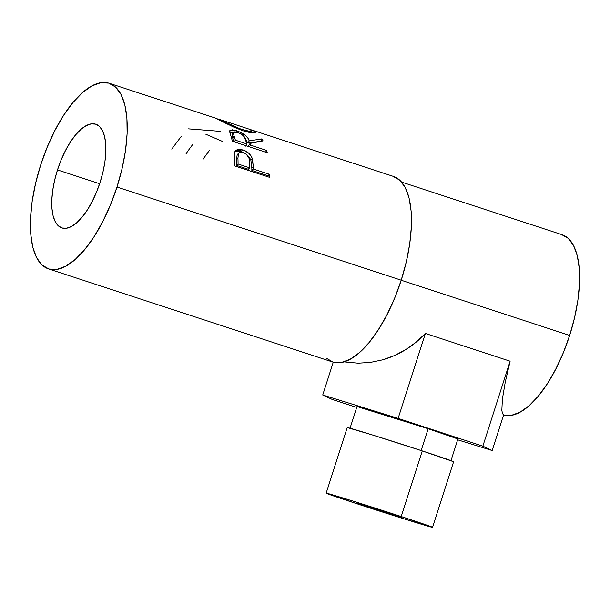 <?xml version="1.0" encoding="UTF-8"?>
<svg xmlns="http://www.w3.org/2000/svg" width="610" height="610" viewBox="0 0 610 610"><rect width="100%" height="100%" fill="white"/><g stroke="black" fill="none" stroke-linecap="round" stroke-linejoin="round"><path stroke-width="0.91" d="M370.384 507.665L357.49 503.227L367.525 506.178L388.341 512.835L359.412 503.715L370.384 507.665L399.306 516.784L388.341 512.835L401.235 517.272L370.384 507.665L370.552 507.123L370.384 507.665M432.559 527.33L453.626 461.709A55.876 0.755 -162.2 0 0 422.272 450.92L401.205 516.54A55.876 0.755 17.8 0 1 432.559 527.33A55.876 0.755 17.8 0 1 357.521 503.959A55.876 0.755 17.8 0 1 326.159 493.17A55.876 0.755 17.8 0 1 401.205 516.54L422.272 450.92L372.23 434.907L347.227 427.549L326.159 493.17M450.897 460.832L457.919 438.964A53.001 0.717 -162.2 0 0 428.167 428.723L421.159 450.554L428.167 428.723L357.01 406.542L349.965 428.426M57.485 169.923L99.636 183.732L57.485 169.923L54.641 180.171L52.727 190.267L51.812 199.813L51.941 208.452L53.1 215.841L55.243 221.704L58.293 225.814L62.136 228.01L66.62 228.209L71.568 226.409L76.791 222.665L82.098 217.137L87.283 210.031L92.133 201.613L96.479 192.219L100.139 182.207A54.564 22.181 108.1 0 1 61.823 227.911A54.564 22.181 108.1 0 1 57.485 169.923A54.564 22.181 108.1 0 1 95.808 124.211A54.564 22.181 108.1 0 1 100.139 182.207L102.983 171.951L104.897 161.856L105.812 152.309L105.69 143.67L104.531 136.282L102.381 130.418L99.331 126.308L95.495 124.112L91.012 123.914L86.063 125.721L80.833 129.457L75.526 134.985L70.348 142.092L65.491 150.51L61.152 159.904L57.485 169.923M48.411 268.85L332.648 361.997A97.646 39.696 -71.9 0 0 401.22 280.196L116.975 187.049A97.646 39.696 108.1 0 1 48.411 268.85A97.646 39.696 108.1 0 1 40.649 165.074L47.206 147.147L54.976 130.334L63.661 115.282L72.933 102.556L82.426 92.667L91.782 85.972L100.642 82.746L108.656 83.105L115.534 87.032L120.993 94.382L124.829 104.874L126.903 118.104L127.124 133.552L125.492 150.639L122.069 168.703L116.975 187.049L110.425 204.975L102.648 221.788L93.963 236.848L84.698 249.566L75.198 259.463L65.842 266.151L56.989 269.376L48.968 269.025L42.098 265.091L36.638 257.74L32.795 247.248L30.721 234.026L30.5 218.571L32.132 201.483L35.563 183.419L40.649 165.074A97.646 39.696 108.1 0 1 109.221 83.273A97.646 39.696 108.1 0 1 116.975 187.049L401.22 280.196A97.646 39.696 -71.9 0 0 393.465 176.42L251.785 129.991L255.277 131.577L255.689 132.187L253.981 132.835L249.498 132.469L242.925 130.738L233.546 127.032L215.635 118.195M269.346 177.274L234.438 165.836A97.646 39.696 -71.9 0 0 234.438 159.378L234.446 153.224L235.506 150.533L238.495 149.16L243.542 150.106L248.689 153.171L250.923 155.733L252.57 159.553L253.257 166.66A97.646 39.696 108.1 0 1 253.272 169L269.384 174.277A97.646 39.696 108.1 0 1 269.346 177.274A97.646 39.696 108.1 0 0 269.384 174.277L253.272 169L251.846 170.419A94.771 38.529 -71.9 0 0 251.831 168.154L253.257 166.66L252.281 158.516C250.626 154.284 247.446 151.387 242.742 149.824L235.368 150.7L234.568 152.477L234.438 159.378A97.646 39.696 108.1 0 1 234.438 165.836L269.346 177.274M267.256 152.698L232.349 141.261A97.646 39.696 -71.9 0 0 231.022 136.373L229.688 130.929L232.372 129.8L238.769 131.562L245.174 135.214L247.828 138.051L249.254 140.864L261.942 138.889A97.646 39.696 108.1 0 1 263.078 140.887L250.085 143.411A97.646 39.696 108.1 0 1 250.588 145.165L266.7 150.449A97.646 39.696 108.1 0 1 267.256 152.698A97.646 39.696 108.1 0 0 266.7 150.449L250.588 145.165L249.498 146.88L250.588 145.165A97.646 39.696 108.1 0 0 250.085 143.411L263.078 140.887A97.646 39.696 108.1 0 0 261.942 138.889L249.254 140.864C247.912 136.671 243.664 133.293 236.505 130.731L229.795 130.662L231.022 136.373A97.646 39.696 108.1 0 1 232.349 141.261L267.256 152.698M249.642 129.35L252.212 130.136M561.574 234.545L568.245 238.358L573.545 245.494L577.274 255.674L579.286 268.514L579.5 283.513L577.914 300.097L574.589 317.627L569.649 335.439L563.289 352.832L555.74 369.149L547.315 383.766L538.317 396.111L529.099 405.711L520.017 412.207L511.424 415.341L503.586 414.983L492.178 450.523L457.645 439.81L492.178 450.523L482.845 446.154L398.124 418.384L482.845 446.154L510.12 361.212L505.225 382.317L502.396 399.077L501.839 410.248L502.426 413.45L503.586 414.975L492.178 450.523L482.845 446.154L510.12 361.212L425.391 333.449L398.124 418.384L425.391 333.449L416.012 342.256L405.627 349.675L394.434 355.577L382.653 359.839L370.506 362.393L358.215 363.186L344.04 361.867L358.215 363.186L370.506 362.393L382.653 359.839C391.132 357.353 398.787 353.96 405.627 349.675C413.092 345.016 419.68 339.602 425.391 333.449L510.12 361.212L505.225 382.317L502.396 399.077L501.839 410.248L502.426 413.45L503.586 414.975A94.771 38.529 -71.9 0 0 569.649 335.439L401.212 280.242L569.649 335.439A94.771 38.529 -71.9 0 0 562.123 234.713L401.654 182.123M326.342 358.238L333.212 362.165L341.234 362.523L350.087 359.298L359.442 352.611L368.943 342.713L378.208 329.995L386.892 314.935L394.662 298.122L401.22 280.196L406.313 261.85L409.737 243.787L411.369 226.699L411.148 211.243L409.074 198.021L405.238 187.529L399.779 180.179L392.901 176.252M186.058 153.789A97.646 39.696 108.1 0 1 192.684 144.585M203.069 159.362A97.646 39.696 108.1 0 1 209.695 150.159M171.738 149.092L181.467 136.129M205.852 134.261L222.261 141.337M188.467 128.855L220.21 131.348M217.511 118.912C223.108 122.267 231.579 126.209 242.925 130.738L251.8 132.789L255.666 132.286L254.088 130.875L253.394 132.858L254.088 130.875L249.749 129.381M249.612 132.439L250.161 132.721M250.077 129.511L251.892 130.853L248.926 131.158L241.834 129.45L241.484 130.25L241.834 129.45C232.524 125.805 225.593 122.671 221.026 120.048L219.569 119.468L219.44 119.88M220.828 120.612L221.026 120.048L220.828 120.612M233.79 132.736L229.749 132.309L233.279 132.599M235.902 131.951L236.505 130.731L235.902 131.951M245.441 138.996L247.942 143.114L249.254 140.864L247.942 143.114L259.159 141.474L247.942 143.114L245.441 138.996M260.737 141.352L261.942 138.889L260.737 141.352M248.758 145.584L250.085 143.411L248.758 145.584A94.771 38.529 -71.9 0 1 249.093 146.743A94.771 38.529 -71.9 0 0 248.758 145.584M265.609 152.157L266.7 150.449L265.609 152.157M233.348 132.469L237.412 132.347L234.758 131.859L233.356 132.454L234.004 135.801L232.7 138.051L234.004 135.801L233.348 132.469L232.075 134.848L232.7 138.051A94.771 38.529 -71.9 0 1 233.874 141.756A94.771 38.529 -71.9 0 0 232.7 138.051L232.097 134.81M237.412 132.347C242.361 134.352 245.136 136.815 245.723 139.728L247.004 143.99L245.662 146.118L247.004 143.99L235.368 140.178L234.286 141.894L235.368 140.178L247.004 143.99L244.191 136.747L242.086 134.711L237.412 132.347M234.004 135.801A97.646 39.696 108.1 0 1 235.368 140.178A97.646 39.696 108.1 0 0 234.004 135.801M234.774 151.76L241.346 151.722L242.742 149.824L241.346 151.722L243.054 152.363M246.783 154.597L250.87 160.239L252.281 158.516L250.87 160.239L251.831 168.154L253.257 166.66A97.646 39.696 108.1 0 1 253.272 169L251.846 170.419L267.958 175.703L269.384 174.277L267.958 175.703L251.846 170.419A94.771 38.529 -71.9 0 0 251.831 168.154L250.87 160.239L249.513 157.532L246.783 154.597M267.95 176.816A94.771 38.529 -71.9 0 0 267.958 175.703A94.771 38.529 -71.9 0 1 267.95 176.816M243.115 152.393L238.434 151.059L234.903 151.684M238.594 153.064L237.153 154.856L236.512 159.713L237.93 158.12A97.646 39.696 108.1 0 1 238.06 164.014L236.634 165.432L248.27 169.244L249.696 167.826L238.06 164.014L236.634 165.432A94.771 38.529 -71.9 0 0 236.512 159.713L237.93 158.12L238.594 153.064L243.1 152.378C247.812 154.665 250.001 157.944 249.658 162.207L249.696 167.826L248.27 169.244L236.634 165.432A94.771 38.529 -71.9 0 0 236.512 159.713L237.168 154.841M219.707 119.598L240.34 128.939L247.149 130.883L250.657 131.234L251.907 130.761L249.032 129.106L219.737 119.491M249.696 167.826L249.002 158.005L246.12 154.017L243.1 152.378L240.325 152.103L238.457 153.247L237.93 158.12A97.646 39.696 108.1 0 1 238.06 164.014L249.696 167.826M332.061 399.367L356.705 407.442L332.061 399.367L322.728 394.99L332.061 399.367M333.266 362.18L322.728 394.99L333.266 362.18M398.124 418.384L322.728 394.99L398.124 418.384M457.896 438.971L428.167 428.723A53.001 0.717 -162.2 0 0 356.987 406.557M453.604 461.724L422.272 450.92A55.876 0.755 -162.2 0 0 347.227 427.549M357.521 503.959L326.891 493.536L351.162 500.528L401.205 516.54L432.536 527.345L407.564 519.972L357.521 503.959M109.221 83.273L216.016 118.271M251.167 132.728L251.892 130.853"/></g></svg>
